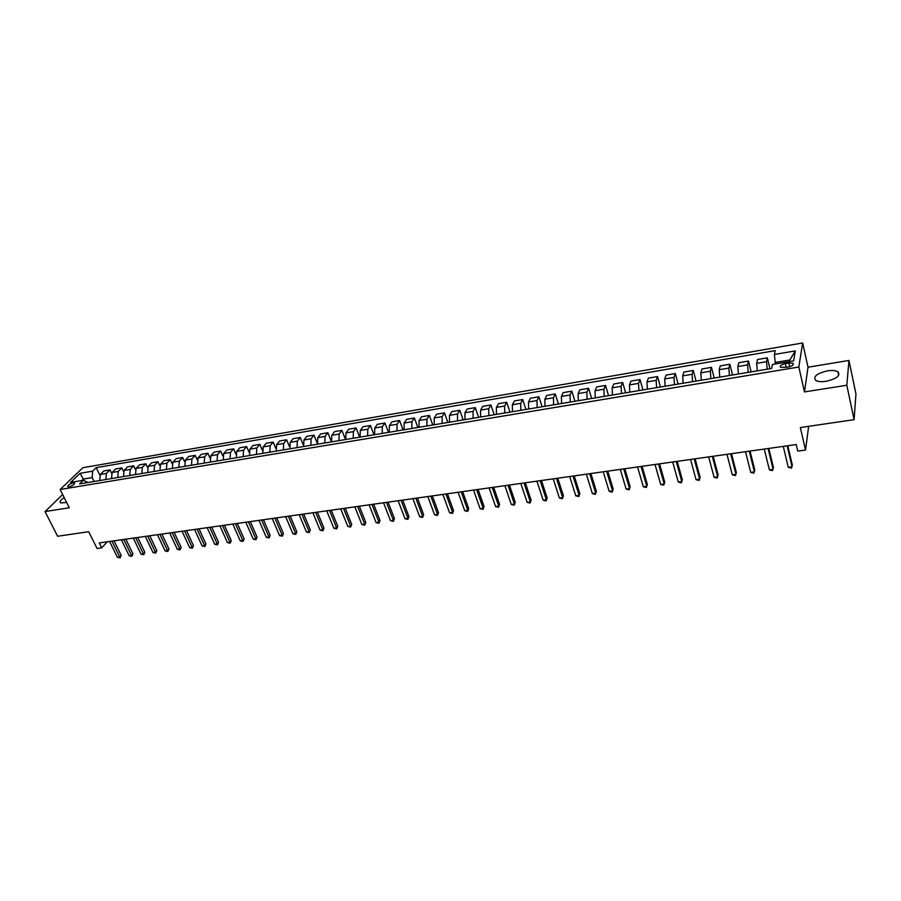 <?xml version="1.0" encoding="UTF-8"?>
<svg xmlns="http://www.w3.org/2000/svg" width="901" height="901" viewBox="0 0 901 901"><rect width="100%" height="100%" fill="white"/><g stroke="black" fill="none" stroke-linecap="round" stroke-linejoin="round"><path stroke-width="1.35" d="M64.174 497.566C60.558 500.021 59.365 501.801 60.57 502.927L66.629 502.465M826.149 381.303C836.781 378.724 840.712 375.559 837.919 371.798C835.632 370.469 832.119 370.165 827.366 370.874C816.824 373.431 812.927 376.595 815.698 380.357C817.939 381.675 821.419 381.99 826.149 381.303M69.219 486.754C73.004 485.605 74.794 484.355 74.592 482.981L73.195 482.902C69.422 484.04 67.631 485.301 67.823 486.675L69.219 486.754M802.633 342.977L82.869 467.709L60.153 489.502L798.838 367.022L802.633 342.977L808.028 367.214L804.469 391.924L846.827 385.256L848.956 360.456L808.028 367.214M848.956 360.456L855.95 393.974L854.092 419.675L800.347 427.547L805.528 450.038L808.659 426.319M62.653 494.525L45.05 511.577L57.608 536.253L88.726 531.703L97.049 548.472L101.723 547.831L107.32 541.771M846.827 385.256L854.092 419.675M805.528 450.038L797.768 451.119L796.236 444.553L99.279 542.909L101.723 547.831M788.837 362.979L785.368 363.565C781.088 364.635 779.5 365.907 780.604 367.383L788.116 367.112C792.407 366.043 794.006 364.77 792.891 363.294L788.837 362.979L789.693 366.741M789.603 361.571L789.884 359.983L775.175 362.461L774.409 354.465L775.164 350.624L96.238 467.653L99.831 475.097M774.409 354.465L795.301 350.894L793.635 360.896L772.45 364.454L771.661 368.464L79.57 483.905L83.297 480.267L70.638 482.395L80.065 473.318L92.623 471.167L96.238 467.653M804.469 391.924L798.838 367.022M45.05 511.577L69.264 507.759L60.153 489.502M83.297 480.267L87.994 482.497M84.063 480.56L83.331 479.073L81.845 480.515M775.513 363.936L775.175 362.461M94.098 481.483L92.195 477.575L83.331 479.073L80.065 473.318M767.19 369.207L766.548 361.706L767.348 357.832L769.927 368.746M99.729 480.537L100.304 474.467L103.885 470.93L109.99 469.894L111.578 473.205M111.544 478.566L112.107 472.473L115.643 468.925L121.815 467.878L123.437 471.302M123.482 476.573L124.023 470.457L127.525 466.909L133.742 465.84L135.409 469.398M135.522 474.568L136.051 468.419L139.52 464.86L145.804 463.79L147.516 467.473M147.685 472.541L148.192 466.369L151.627 462.799L157.968 461.717L159.736 465.547M159.973 470.491L160.468 464.285L163.858 460.715L170.266 459.623L172.091 463.621M172.384 468.419L172.857 462.19L176.213 458.609L182.678 457.505L184.559 461.684M184.919 466.324L185.369 460.073L188.681 456.48L195.224 455.365L197.173 459.735M197.578 464.218L198.017 457.933L201.283 454.329L207.883 453.203L209.91 457.798M210.372 462.089L210.789 455.771L214.01 452.167L220.677 451.029L222.795 455.861M223.29 459.927L223.685 453.586L226.872 449.971L233.607 448.822L235.803 453.935M236.344 457.753L236.715 451.378L239.857 447.752L246.66 446.592L248.969 452.02M249.521 455.557L249.881 449.16L252.967 445.522L259.848 444.351L262.281 450.128M262.844 453.327L263.182 446.907L266.223 443.258L273.172 442.076L275.751 448.27M276.303 451.086L276.618 444.632L279.614 440.983L286.631 439.778L289.39 446.468M289.908 448.811L290.201 442.335L293.152 438.674L300.236 437.458L303.209 444.779M303.66 446.524L303.919 440.003L306.824 436.343L313.987 435.115L317.287 443.36M317.546 444.204L317.783 437.661L320.632 433.989L327.874 432.75L331.489 441.884M331.579 441.862L331.805 435.284L334.598 431.602L341.918 430.363L345.5 439.542M345.77 439.497L345.961 432.897L348.71 429.203L356.098 427.941L359.668 437.176M360.107 437.109L360.276 430.464L362.968 426.77L370.435 425.497L373.971 434.789M374.602 434.687L374.748 428.02L377.373 424.315L384.93 423.031L388.444 432.379M389.255 432.243L389.378 425.542L391.946 421.826L399.582 420.53L403.062 429.946M404.065 429.777L404.155 423.042L406.666 419.314L414.392 418.008L417.839 427.479M419.044 427.277L419.111 420.508L421.555 416.78L429.36 415.451L432.773 424.99M434.181 424.754L434.214 417.951L436.602 414.212L444.497 412.872L447.876 422.468M449.486 422.197L449.498 415.361L451.818 411.622L459.803 410.259L463.148 419.922M464.961 419.618L464.95 412.748L467.202 408.998L475.266 407.624L478.589 417.343M480.616 417.005L480.571 410.113L482.756 406.351L490.921 404.954L494.199 414.742M496.44 414.37L496.372 407.432L498.49 403.671L506.734 402.263L509.989 412.106M512.455 411.701L512.342 404.729L514.392 400.956L522.738 399.537L525.947 409.448M528.639 408.998L528.504 401.992L530.486 398.208L538.922 396.778L542.098 406.756M545.015 406.261L544.846 399.222L546.749 395.438L555.286 393.985L558.417 404.031M561.582 403.502L561.379 396.429L563.204 392.633L571.842 391.158L574.939 401.272M578.341 400.708L578.104 393.602L579.85 389.795L588.59 388.308L591.642 398.49M595.291 397.882L595.02 390.73L596.687 386.923L605.528 385.425L608.535 395.663M612.443 395.021L612.139 387.835L613.727 384.017L622.67 382.497L625.632 392.813M629.799 392.115L629.461 384.907L630.959 381.089L640.003 379.546L642.931 389.93M647.368 389.187L646.986 381.934L648.405 378.116L657.55 376.55L660.433 387.013M665.141 386.225L664.724 378.938L666.042 375.109L675.311 373.521L678.138 384.063M683.127 383.229L682.665 375.897L683.904 372.057L693.274 370.457L696.056 381.067M701.327 380.188L700.832 372.823L701.969 368.982L711.452 367.36L714.189 378.048M719.753 377.114L719.212 369.714L720.259 365.862L729.866 364.229L732.547 374.985M738.403 374.005L737.829 366.561L738.775 362.709L748.494 361.053L751.119 371.888M757.279 370.863L756.66 363.373L757.516 359.51L767.348 357.832M748.19 372.372L747.593 364.905L748.494 361.053M729.416 375.503L728.864 368.081L729.866 364.229M710.878 378.6L710.36 371.212L711.452 367.36M692.565 381.652L692.081 374.309L693.274 370.457M674.466 384.671L674.027 377.361L675.311 373.521M656.581 387.655L656.187 380.38L657.55 376.55M638.91 390.606L638.55 383.364L640.003 379.546M621.453 393.512L621.127 386.315L622.67 382.497M604.188 396.395L603.907 389.232L605.528 385.425M587.137 399.233L586.878 392.115L588.59 388.308M570.277 402.049L570.051 394.965L571.842 391.158M553.608 404.831L553.428 397.78L555.286 393.985M537.131 407.579L536.985 400.562L538.922 396.778M520.846 410.293L520.722 403.31L522.738 399.537M504.751 412.985L504.65 406.036L506.734 402.263M488.826 415.631L488.759 408.716L490.921 404.954M473.081 418.267L473.048 411.385L475.266 407.624M457.517 420.857L457.517 414.01L459.803 410.259M442.121 423.425L442.143 416.611L444.497 412.872M426.894 425.97L426.95 419.179L429.36 415.451M411.836 428.482L411.915 421.724L414.392 418.008M396.936 430.96L397.048 424.247L399.582 420.53M382.204 433.426L382.339 426.736L384.93 423.031M367.631 435.847L367.788 429.203L370.435 425.497M353.203 438.258L353.395 431.635L356.098 427.941M338.945 440.634L339.148 434.045L341.918 430.363M324.822 442.988L325.058 436.433L327.874 432.75M310.856 445.319L311.115 438.787L313.987 435.115M297.037 447.628L297.319 441.13L300.236 437.458M283.364 449.903L283.669 443.438L286.631 439.778M269.827 452.167L270.154 445.725L273.172 442.076M256.436 454.397L256.774 447.988L259.848 444.351M243.18 456.616L243.54 450.23L246.66 446.592M230.059 458.8L230.442 452.448L233.607 448.822M217.073 460.963L217.479 454.645L220.677 451.029M204.212 463.114L204.64 456.818L207.883 453.203M191.485 465.231L191.936 458.958L195.224 455.365M178.882 467.337L179.344 461.098L182.678 457.505M166.415 469.421L166.899 463.204L170.266 459.623M154.06 471.471L154.567 465.288L157.968 461.717M141.84 473.521L142.347 467.36L145.804 463.79M129.721 475.537L130.262 469.398L133.742 465.84M117.738 477.53L118.29 471.426L121.815 467.878M105.867 479.512L106.431 473.43L109.99 469.894M92.623 471.167L92.195 477.575M789.884 359.983L795.301 350.894M787.114 445.849L792.069 466.819L788.262 467.326L783.284 446.389M787.789 445.747L792.339 464.984L791.405 468.092L788.262 467.326M768.069 448.529L773.137 469.365L769.375 469.86L764.285 449.07M768.801 448.428L773.452 467.529L772.506 470.615L769.375 469.86M749.26 451.187L754.43 471.865L750.724 472.372L745.521 451.716M750.037 451.074L754.79 470.052L753.833 473.115L750.724 472.372M730.677 453.811L735.959 474.343L732.288 474.838L726.983 454.329M731.511 453.687L736.342 472.529L735.385 475.582L732.288 474.838M712.319 456.402L717.692 476.798L714.065 477.282L708.67 456.908M713.198 456.278L718.12 474.985L717.162 478.026L714.065 477.282M694.175 458.958L699.649 479.219L696.068 479.704L690.571 459.465M695.099 458.823L700.122 477.417L699.153 480.436L696.068 479.704M676.246 461.492L681.82 481.607L678.284 482.091L672.687 461.988M677.214 461.357L682.327 479.816L681.359 482.812L678.284 482.091M658.53 463.992L664.195 483.972L660.703 484.445L655.016 464.488M659.555 463.846L664.735 482.181L663.767 485.166L660.703 484.445M641.028 466.459L646.783 486.315L643.325 486.777L637.548 466.955M642.086 466.313L647.357 484.524L646.377 487.486L643.325 486.777M623.729 468.903L629.574 488.624L626.15 489.074L620.293 469.387M624.821 468.745L630.182 486.833L629.191 489.795L626.15 489.074M630.182 486.833L629.191 489.795M606.621 471.313L612.556 490.899L609.177 491.36L603.231 471.797M607.77 471.155L613.198 489.13L612.207 492.059L609.177 491.36M613.198 489.13L612.207 492.059M589.716 473.701L595.73 493.162L592.385 493.613L586.36 474.174M590.898 473.532L596.406 491.383L595.415 494.311L592.385 493.613M596.406 491.383L595.415 494.311M573.013 476.055L579.106 495.392L575.795 495.832L569.691 476.528M574.23 475.886L579.816 493.624L578.814 496.53L575.795 495.832M579.816 493.624L578.814 496.53M556.491 478.386L562.663 497.6L559.397 498.039L553.214 478.848M557.753 478.206L563.407 495.832L562.393 498.726L559.397 498.039M563.407 495.832L562.393 498.726M540.161 480.695L546.4 499.773L543.179 500.213L536.917 481.145M541.456 480.515L547.177 498.016L546.164 500.9L543.179 500.213M547.177 498.016L546.164 500.9M524.01 482.97L530.329 501.936L527.141 502.364L520.801 483.42M525.339 482.778L531.128 500.179L530.115 503.04L527.141 502.364M531.128 500.179L530.115 503.04M508.04 485.222L514.437 504.064L511.272 504.492L504.875 485.673M509.414 485.031L515.259 502.319L514.246 505.168L511.272 504.492M515.259 502.319L514.246 505.168M492.25 487.452L498.715 506.171L495.595 506.599L489.119 487.891M493.658 487.25L499.571 504.436L498.546 507.263L495.595 506.599M499.571 504.436L498.546 507.263M476.64 489.66L483.173 508.265L480.075 508.671L473.532 490.088M478.071 489.457L484.051 506.52L483.026 509.347L480.075 508.671M484.051 506.52L483.026 509.347M461.199 491.833L467.788 510.326L464.736 510.732L458.125 492.273M462.663 491.631L468.711 508.592L467.675 511.396L464.736 510.732M468.711 508.592L467.675 511.396M445.927 493.985L452.584 512.365L449.565 512.77L442.887 494.412M447.425 493.782L453.53 510.642L452.493 513.424L449.565 512.77M453.53 510.642L452.493 513.424M430.813 496.124L437.537 514.381L434.552 514.786L427.817 496.541M432.345 495.91L438.505 512.658L437.469 515.44L434.552 514.786M438.505 512.658L437.469 515.44M415.879 498.23L422.659 516.374L419.697 516.78L412.906 498.647M417.433 498.005L423.65 514.662L422.614 517.422L419.697 516.78M423.65 514.662L422.614 517.422M401.091 500.314L407.939 518.357L405.011 518.751L398.152 500.731M402.679 500.089L408.953 516.645L407.905 519.393L405.011 518.751M408.953 516.645L407.905 519.393M386.473 502.375L393.365 520.305L390.471 520.699L383.567 502.792M388.083 502.15L394.413 518.604L393.365 521.341L390.471 520.699M394.413 518.604L393.365 521.341M372 504.425L378.961 522.242L376.1 522.625L369.128 504.83M373.645 504.188L380.019 520.541L378.972 523.267L376.1 522.625M380.019 520.541L378.972 523.267M357.686 506.441L364.702 524.157L361.864 524.54L354.848 506.846M359.364 506.204L365.783 522.456L364.736 525.17L361.864 524.54M365.783 522.456L364.736 525.17M343.529 508.434L350.59 526.049L347.786 526.421L340.713 508.84M345.229 508.198L351.694 524.359L350.647 527.051L347.786 526.421M351.694 524.359L350.647 527.051M329.518 510.416L336.625 527.918L333.854 528.29L326.725 510.811M331.241 510.169L337.762 526.24L336.704 528.921L333.854 528.29M337.762 526.24L336.704 528.921M315.643 512.376L322.817 529.777L320.069 530.137L312.895 512.759M317.4 512.128L323.966 528.099L322.907 530.768L320.069 530.137M323.966 528.099L322.907 530.768M301.925 514.313L309.133 531.613L306.419 531.973L299.2 514.696M303.705 514.054L310.304 529.934L309.246 532.592L306.419 531.973M310.304 529.934L309.246 532.592M288.343 516.228L295.607 533.426L292.915 533.786L285.64 516.611M290.145 515.969L296.801 531.759L295.731 534.394L292.915 533.786M296.801 531.759L295.731 534.394M274.906 518.12L282.204 535.217L279.547 535.577L272.226 518.503M276.731 517.861L283.421 533.561L282.351 536.185L279.547 535.577M283.421 533.561L282.351 536.185M261.594 520.001L268.949 536.996L266.313 537.356L258.959 520.373M263.441 519.742L270.176 535.34L269.117 537.965L266.313 537.356M270.176 535.34L269.117 537.965M248.428 521.859L255.828 538.764L253.215 539.113L245.815 522.231M250.298 521.589L257.078 537.109L256.008 539.71L253.215 539.113M257.078 537.109L256.008 539.71M235.398 523.695L242.831 540.51L240.252 540.848L232.807 524.067M237.29 523.436L244.103 538.854L243.033 541.456L240.252 540.848M244.103 538.854L243.033 541.456M222.491 525.52L229.969 542.233L227.412 542.571L219.923 525.88M224.405 525.249L231.253 540.589L230.183 543.168L227.412 542.571M231.253 540.589L230.183 543.168M209.719 527.322L217.231 543.934L214.697 544.283L207.174 527.682M211.656 527.051L218.538 542.301L217.231 543.934L217.468 544.868L214.697 544.283M218.538 542.301L217.468 544.868M197.071 529.101L204.628 545.634L202.117 545.961L194.56 529.461M199.031 528.831L205.946 543.99L204.628 545.634L204.865 546.558L202.117 545.961M205.946 543.99L204.865 546.558M184.547 530.869L192.138 547.301L189.661 547.639L182.058 531.218M186.53 530.599L193.478 545.679L192.138 547.301L192.397 548.225L189.661 547.639M193.478 545.679L192.397 548.225M172.147 532.626L179.783 548.968L177.317 549.295L169.692 532.964M174.141 532.345L181.135 547.335L179.783 548.968L180.054 549.88L177.317 549.295M181.135 547.335L180.054 549.88M159.871 534.349L167.541 550.601L165.108 550.928L157.438 534.698M161.887 534.068L168.915 548.991L167.541 550.601L167.834 551.513L165.108 550.928M168.915 548.991L167.834 551.513M147.719 536.072L155.411 552.234L153.001 552.55L145.309 536.41M149.757 535.78L156.808 550.612L155.411 552.234L155.727 553.135L153.001 552.55M156.808 550.612L155.727 553.135M135.679 537.773L143.417 553.845L141.029 554.16L133.292 538.111M137.729 537.48L144.813 552.234L143.417 553.845L143.732 554.734L141.029 554.16M144.813 552.234L143.732 554.734M123.764 539.451L131.523 555.433L129.158 555.759L121.387 539.789M125.825 539.158L132.943 553.833L131.523 555.433L131.861 556.322L129.158 555.759M132.943 553.833L131.861 556.322M111.961 541.118L119.754 557.021L117.412 557.336L109.607 541.445M114.044 540.825L121.184 555.41L119.754 557.021L120.092 557.899L117.412 557.336M121.184 555.41L120.092 557.899M756.66 363.373L766.548 361.706M737.829 366.561L747.593 364.905M719.212 369.714L728.864 368.081M700.832 372.823L710.36 371.212M682.665 375.897L692.081 374.309M664.724 378.938L674.027 377.361M646.986 381.934L656.187 380.38M629.461 384.907L638.55 383.364M612.139 387.835L621.127 386.315M595.02 390.73L603.907 389.232M578.104 393.602L586.878 392.115M561.379 396.429L570.051 394.965M544.846 399.222L553.428 397.78M528.504 401.992L536.985 400.562M512.342 404.729L520.722 403.31M496.372 407.432L504.65 406.036M480.571 410.113L488.759 408.716M464.95 412.748L473.048 411.385M449.498 415.361L457.517 414.01M434.214 417.951L442.143 416.611M419.111 420.508L426.95 419.179M404.155 423.042L411.915 421.724M389.378 425.542L397.048 424.247M374.748 428.02L382.339 426.736M360.276 430.464L367.788 429.203M345.961 432.897L353.395 431.635M331.805 435.284L339.148 434.045M317.783 437.661L325.058 436.433M303.919 440.003L311.115 438.787M290.201 442.335L297.319 441.13M276.618 444.632L283.669 443.438M263.182 446.907L270.154 445.725M249.881 449.16L256.774 447.988M236.715 451.378L243.54 450.23M223.685 453.586L230.442 452.448M210.789 455.771L217.479 454.645M198.017 457.933L204.64 456.818M185.369 460.073L191.936 458.958M172.857 462.19L179.344 461.098M160.468 464.285L166.899 463.204M148.192 466.369L154.567 465.288M136.051 468.419L142.347 467.36M124.023 470.457L130.262 469.398M112.107 472.473L118.29 471.426M100.304 474.467L106.431 473.43M786.246 367.417L785.368 363.565M838.673 375.379L837.919 371.798M793.207 364.68L792.891 363.294"/></g></svg>
